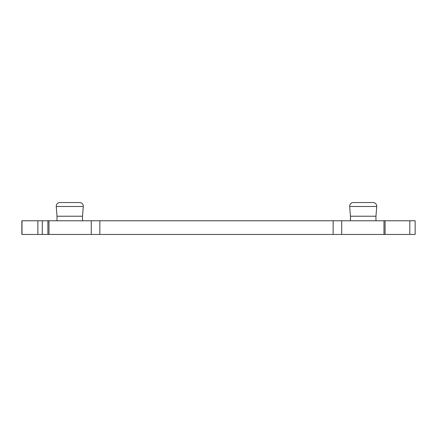 <?xml version="1.0" encoding="UTF-8"?>
<svg xmlns="http://www.w3.org/2000/svg" width="437" height="437" viewBox="0 0 437 437"><rect width="100%" height="100%" fill="white"/><g stroke="black" fill="none" stroke-linecap="round" stroke-linejoin="round"><path stroke-width="0.66" d="M409.813 234.451L21.85 234.451L21.85 220.778L415.15 220.778L415.15 234.451L409.813 234.451L409.813 220.778M385.079 234.451L385.079 220.778M47.895 220.778L47.895 234.451M353.315 202.55L373.094 202.55L353.315 202.55A3.643 3.643 0 0 0 349.682 206.483L350.447 216.222L375.962 216.222L375.962 220.778M350.447 216.222L350.447 220.778M373.094 202.55A3.643 3.643 0 0 1 376.732 206.483L375.962 216.222M59.874 202.55L79.66 202.55L59.874 202.55A3.643 3.643 0 0 0 56.242 206.483L57.007 216.222L82.522 216.222L82.522 220.778M57.007 216.222L57.007 220.778M79.66 202.55A3.643 3.643 0 0 1 83.292 206.483L82.522 216.222M383.976 220.778L383.976 234.451M341.696 234.451L341.696 220.778M333.131 220.778L333.131 234.451M99.844 234.451L99.844 220.778M91.278 220.778L91.278 234.451M48.993 234.451L48.993 220.778M42.28 234.451L42.28 220.778M37.877 220.778L37.877 234.451M22.003 234.451L22.003 220.778M349.682 206.483L376.732 206.483M56.242 206.483L83.292 206.483"/></g></svg>
